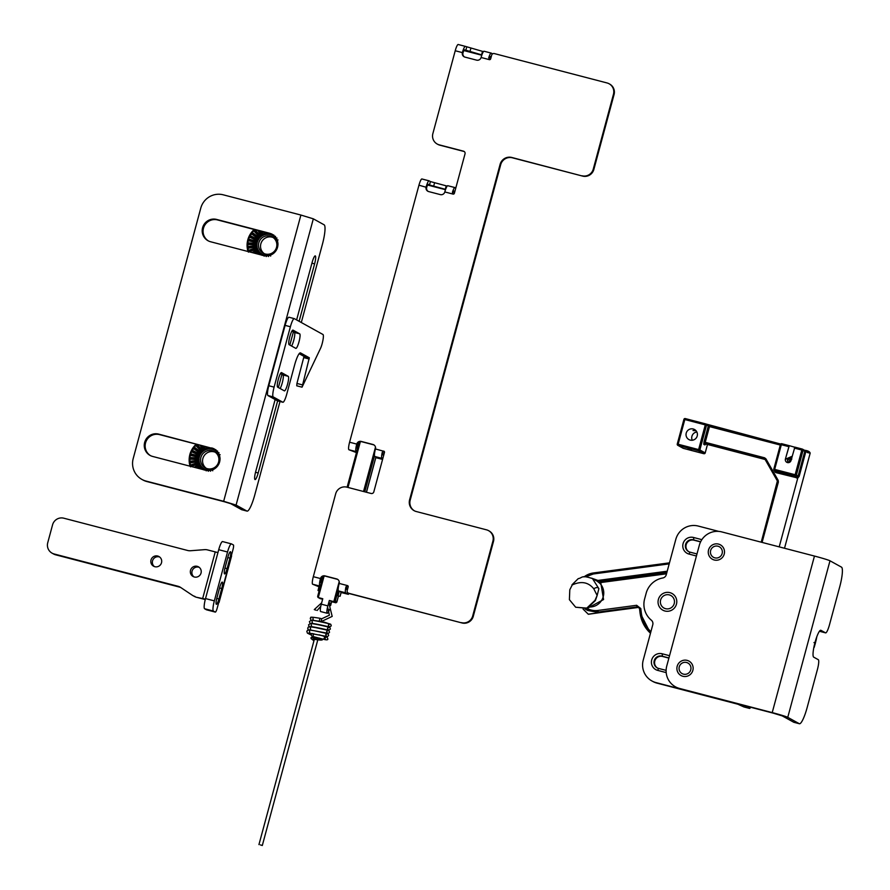 <?xml version="1.0" encoding="UTF-8"?>
<svg xmlns="http://www.w3.org/2000/svg" width="890" height="890" viewBox="0 0 890 890"><rect width="100%" height="100%" fill="white"/><g stroke="black" fill="none" stroke-linecap="round" stroke-linejoin="round"><path stroke-width="1.33" d="M324.071 576.153L318.286 597.568L322.77 598.736L321.301 604.177A6.975 1.279 104.6 0 0 320.7 611.564L327.264 613.277A6.975 1.279 -75.4 0 1 327.865 605.89L329.333 600.45L331.647 601.729L330.591 605.612M338.4 596.055L336.865 601.751L335.352 600.917L333.817 601.618L329.333 600.45M329.5 609.383A6.975 1.279 -75.4 0 1 327.264 613.277M323.037 576.475L317.63 596.5L318.041 597.468L322.603 599.37M329.878 604.911L329.99 602.864L329.055 604.822M339.212 581.604L333.817 601.618L335.953 602.797L336.865 601.751L335.953 602.797L331.647 601.729M325.74 639.743L324.85 637.941L326.519 636.84L324.038 636.261L324.705 637.919L323.226 639.187L312.69 636.45M313.936 640.789L310.999 638.519L312.59 636.45M312.88 617.96L313.213 619.262L312.279 620.219L319.21 621.242L319.977 618.294L321.746 618.761L329.389 615.19L327.598 606.969M315.983 610.173L314.27 609.594L315.983 610.173M260.336 844.888L262.305 845.5L260.336 844.888M340.102 596.278L338.055 596.011L339.235 591.283L341.271 592.117L340.102 596.278L340.97 592.673M320.344 586.454L319.087 586.299L318.03 590.526L319.132 590.971M341.271 592.117L341.093 592.707M680.539 688.994L679.582 688.46A18.545 18.212 119 0 1 675.432 686.802L676.389 687.325A18.545 18.212 -61 0 0 680.539 688.994L773.176 713.135L782.254 715.894L793.758 722.257A18.545 3.404 104.6 0 0 793.913 722.313L799.42 723.748A18.545 3.404 -75.4 0 1 799.265 723.692L793.758 722.257M679.582 688.46L772.22 712.601A13.917 0.645 15.1 0 1 787.761 717.329L799.265 723.692M675.432 686.802A18.545 18.212 119 0 1 666.766 665.965L699.34 545.214A18.545 18.212 119 0 1 721.823 531.92L814.461 556.061A13.917 0.645 15.1 0 1 829.992 560.789L841.506 567.153A18.545 3.404 104.6 0 1 839.748 586.744L829.491 624.758A9.278 1.702 104.6 0 1 825.62 632.879L820.113 631.444A9.278 1.702 104.6 0 0 820.191 631.455M710.632 550.543A6.052 5.941 119 0 1 719.32 546.749A6.052 5.941 119 0 1 721.579 554.915A6.052 5.941 119 0 1 710.632 550.543M679.259 666.832A6.052 5.941 119 0 1 687.937 663.039A6.052 5.941 119 0 1 690.206 671.205A6.052 5.941 119 0 1 679.259 666.832M819.534 631.144L820.035 631.422A9.278 1.702 104.6 0 0 820.113 631.444M820.035 631.422L825.542 632.857L820.936 630.309A13.917 2.548 -75.4 0 0 820.825 630.265A13.917 2.548 -75.4 0 0 814.928 642.769A13.917 2.548 -75.4 0 0 813.694 657.143L818.299 659.69A9.278 1.702 104.6 0 1 817.421 669.48L807.163 707.506A18.545 3.404 -75.4 0 1 799.42 723.748M658.389 599.437A9.501 9.323 119 0 1 672.017 593.485A9.501 9.323 119 0 1 675.588 606.312A9.501 9.323 119 0 1 658.389 599.437M587.856 608.048L603.576 599.537L600.75 582.549L666.521 573.805M586.543 609.839L585.019 608.894L586.566 609.85L598.314 612.053L597.891 610.451A18.145 17.811 119 0 1 586.988 608.382M589.892 607.002A13.917 13.662 -61 0 0 599.782 583.239L600.75 582.549L600.439 581.348L666.866 572.515L600.427 581.337L599.782 583.239L600.75 582.549M599.404 612.62L587.634 610.44L599.348 612.631L598.314 612.053L637.073 606.891L636.65 605.289L597.891 610.451M599.782 583.239L597.212 581.248A13.917 13.662 -61 0 0 596.389 580.758L592.473 578.589L598.87 588.679L597.168 595.421L594.998 600.35L586.777 608.115L575.663 607.225L569.4 599.682L569.8 589.759L572.248 584.93C581.215 580.836 588.401 582.138 593.808 588.846L597.101 595.377M591.605 578.155L600.427 581.337A1.113 1.09 119 0 0 599.771 583.228M575.663 607.225L587.155 608.326L595.377 600.561L597.168 595.421M598.87 588.679A3.927 2.381 144.6 0 0 593.808 588.846M667.211 571.213L598.002 580.425L597.212 581.248M585.676 576.831L593.33 573.972L669.191 563.882M583.095 609.105L588.245 614.189L604.377 611.964M588.401 614.267L605.055 611.875M762.085 542.411L778.383 482.013L778.172 480.333L765.912 458.817L764.577 457.805L705.236 442.33L709.486 426.588L780.296 445.045M796.65 478.03L796.75 476.851L795.037 475.905L774.567 470.565A2.225 2.18 -61 0 0 776.18 472.69L797.785 478.019L779.206 546.872M799.153 476.395L797.785 478.019L797.318 476.851L798.119 476.072L799.153 476.395L805.817 451.697L804.393 450.24L807.219 451.308M794.392 448.104L801.801 450.04L802.268 449.061L794.859 447.136L791.054 460.453A2.97 2.915 119 0 1 786.793 462.311A2.97 2.915 119 0 1 785.414 458.984L789.207 445.656L794.748 447.203M794.859 447.136L802.279 449.072A1.113 1.09 119 0 1 803.047 450.418L796.383 475.104L798.119 476.072L804.783 451.375L804.393 450.24M792.2 456.236L785.659 459.118L791.11 457.916L791.7 459.307M780.463 444.511A1.113 1.09 119 0 1 781.787 443.732L789.219 445.668L781.809 443.732L781.331 444.711L780.441 444.522L773.777 469.208L776.28 471.522L796.75 476.851A1.113 1.09 -61 0 0 797.318 476.851M791.766 458.884L789.085 461.02L789.107 462.522M787.873 462.655L787.439 460.108L791.221 458.005M696.024 430.716L692.999 430.549L695.613 430.293M705.203 452.91L707.472 444.466L705.214 452.921A1.113 1.09 -61 0 1 703.856 453.7L705.214 452.921L699.863 449.951A1.113 1.09 119 0 1 698.505 450.752L703.856 453.7L683.386 448.371L703.856 453.711M686.212 433.13A5.785 5.685 119 0 1 694.511 429.503A5.785 5.685 119 0 1 696.681 437.313A5.785 5.685 119 0 1 686.212 433.13M696.859 431.995A5.785 5.685 -61 0 0 692.275 440.283M791.177 459.997L790.865 460.964M691.441 449.828L688.081 448.782L691.441 449.828M816.219 638.564L816.297 639.398A20.058 3.682 -75.4 0 1 816.152 640.01L815.518 640.678M815.04 642.369L813.972 642.569L815.407 643.081A20.058 3.682 -75.4 0 1 815.24 643.704L814.639 643.893M814.194 645.773L814.383 646.741A20.058 3.682 -75.4 0 1 814.205 647.341L813.883 647.252M814.406 646.518L815.24 643.704M815.429 642.936L816.152 640.01M816.308 639.287L816.82 636.75M241.613 509.681L246.908 511.06L236.084 505.075L223.657 501.293L146.016 481.067A18.545 18.212 119 0 1 141.866 479.399L142.789 479.91A18.545 18.212 -61 0 0 146.939 481.568L224.58 501.804L230.799 503.696L241.613 509.681A18.545 3.404 104.6 0 0 241.757 509.736L247.053 511.116A18.545 3.404 104.6 0 0 254.796 494.862L279.994 401.501M208.46 240.968A11.57 11.37 119 0 1 217.527 219.941L270.471 233.736A11.57 11.37 119 0 1 272.596 234.526M150.532 455.658A11.57 11.37 119 0 1 159.599 434.632L212.543 448.426A11.57 11.37 119 0 1 214.668 449.216M141.866 479.399A18.545 18.212 119 0 1 133.2 458.572L200.784 208.104A18.545 18.212 119 0 1 223.257 194.821L300.898 215.046L223.657 501.293M301.309 322.503L322.38 244.405A18.545 3.404 104.6 0 0 324.138 224.814L313.325 218.829L300.898 215.046M216.615 219.43L269.548 233.236A11.57 11.37 119 0 1 277.09 248.61A11.57 11.37 119 0 1 263.518 255.552L210.585 241.757A11.57 11.37 119 0 1 203.042 226.383A11.57 11.37 119 0 1 216.615 219.43L217.527 219.941M211.62 447.915A11.57 11.37 119 0 1 219.163 463.301A11.57 11.37 119 0 1 205.601 470.243L152.657 456.448A11.57 11.37 119 0 1 145.114 441.062A11.57 11.37 119 0 1 158.687 434.12L212.543 448.426M277.636 400.889L258.189 472.979A7.532 1.379 -75.4 0 1 255.041 479.577A7.532 1.379 -75.4 0 1 255.697 471.6L275.144 399.532M278.37 387.562L281.93 374.378M289.84 345.064L293.389 331.892M296.626 319.911L312.112 262.494A7.532 1.379 -75.4 0 1 315.26 255.897A7.532 1.379 -75.4 0 1 314.604 263.874L299.118 321.29M309.308 357.78L300.531 352.918A13.951 2.559 104.6 0 0 300.42 352.874A13.951 2.559 104.6 0 0 294.59 365.089L286.758 394.125A9.278 1.702 -75.4 0 1 282.887 402.258A9.278 1.702 -75.4 0 1 282.809 402.224L273.219 396.918A9.278 1.702 -75.4 0 1 274.098 387.128L290.396 326.752A9.278 1.702 -75.4 0 1 294.267 318.62A9.278 1.702 -75.4 0 1 294.345 318.653L322.97 334.495A8.755 1.602 -75.4 0 1 322.136 343.74A7.42 1.357 -75.4 0 1 320.489 348.435L302.044 387.183L309.308 357.78L304.013 356.401L299.162 353.708M295.803 348.368A7.532 1.379 104.6 0 0 295.869 348.391A7.532 1.379 104.6 0 0 299.051 341.627A7.532 1.379 104.6 0 0 299.719 333.839L293.01 330.123A7.532 1.379 104.6 0 0 292.944 330.101A7.532 1.379 104.6 0 0 289.762 336.876A7.532 1.379 104.6 0 0 289.083 344.653L295.803 348.368M277.624 387.139L284.344 390.855A7.532 1.379 104.6 0 0 284.399 390.888A7.532 1.379 104.6 0 0 287.592 384.113A7.532 1.379 104.6 0 0 288.26 376.337L281.54 372.621A7.532 1.379 104.6 0 0 281.485 372.587A7.532 1.379 104.6 0 0 278.292 379.363A7.532 1.379 104.6 0 0 277.624 387.139M302.233 384.825L296.937 383.445L304.013 356.401M296.937 383.445L296.748 385.804L302.044 387.183M289.05 317.274A9.278 1.702 104.6 0 0 288.972 317.241A9.278 1.702 104.6 0 0 285.1 325.373L290.396 326.752M274.098 387.128L268.802 385.748L285.1 325.373M268.802 385.748A9.278 1.702 104.6 0 0 267.923 395.538L273.219 396.918M282.809 402.224L277.513 400.845L267.923 395.538M291.597 346.043A7.532 1.379 104.6 0 0 294.256 338.167A7.532 1.379 104.6 0 0 294.434 332.459L291.92 331.08M280.127 388.53A7.532 1.379 104.6 0 0 282.786 380.664A7.532 1.379 104.6 0 0 282.964 374.957L280.461 373.566M258.845 242.725A9.289 9.122 119 0 1 272.184 236.896A9.289 9.122 119 0 1 276.567 247.197A9.289 9.122 119 0 1 263.195 253.161A9.289 9.122 119 0 1 258.845 242.725M273.152 237.519A9.289 9.122 -61 0 0 264.23 253.65M277.591 241.346L277.724 242.28A10.702 10.513 119 0 1 277.914 243.293M277.925 243.359L278.003 244.283M271.25 254.785L270.66 255.074M269.358 255.519L269.314 255.363A10.702 10.513 -61 0 0 270.382 255.096L270.627 254.963M269.314 255.363L268.702 255.675M267.334 255.875L267.323 255.564A10.702 10.513 -61 0 0 268.413 255.497L268.68 255.419M267.323 255.564L266.644 255.919M265.264 255.864L265.32 255.374A10.702 10.513 -61 0 0 266.399 255.519L266.677 255.497M265.32 255.374L264.541 255.775M263.195 255.475L263.407 254.807A10.702 10.513 -61 0 0 264.441 255.163L264.719 255.185M263.407 254.807L262.45 255.274M261.07 254.918L261.638 253.884A10.702 10.513 -61 0 0 262.572 254.429L262.85 254.495M261.638 253.884L261.148 253.472L260.214 254.696M258.712 254.306L260.069 252.638A10.702 10.513 -61 0 0 260.892 253.35L261.148 253.472M260.069 252.638L259.669 252.137L257.577 254.006M255.853 253.561L258.779 251.102A10.702 10.513 -61 0 0 259.446 251.97L259.669 252.137M258.779 251.102L258.478 250.535L254.173 253.116M252.059 252.571L257.8 249.356A10.702 10.513 -61 0 0 258.289 250.335L258.478 250.535M257.8 249.356L257.611 248.733L248.699 251.97L256.476 248.833L248.621 251.292A20.058 19.691 119 0 1 248.444 250.691L247.821 247.598A20.058 19.691 119 0 1 247.754 246.964L247.732 243.804A20.058 19.691 119 0 1 247.787 243.17L248.343 240.044A20.058 19.691 119 0 1 248.521 239.432L249.656 236.473A20.058 19.691 119 0 1 249.945 235.906L251.614 233.202A20.058 19.691 119 0 1 251.992 232.691L254.139 230.343A20.058 19.691 119 0 1 254.618 229.92L254.774 229.653M247.476 248.388L248.444 250.346L257.166 247.442A10.702 10.513 -61 0 0 257.466 248.499L257.611 248.733M257.166 247.442L257.11 246.797L247.776 248.277L257.11 246.797M247.242 244.505L247.821 246.619L256.91 245.44A10.702 10.513 -61 0 0 256.999 246.53M256.91 245.44L256.965 244.783L247.565 244.45L256.965 244.783M247.754 240.634L247.91 242.848L257.032 243.415A10.702 10.513 -61 0 0 256.91 244.516M257.032 243.415L257.21 242.781L248.065 240.656L257.21 242.781M248.978 236.918L248.711 239.143L257.533 241.435A10.702 10.513 -61 0 0 257.21 242.503M257.533 241.435L257.822 240.856L249.278 237.007L256.943 240.133L249.656 236.473M250.869 233.503L250.179 235.65L258.389 239.599A10.702 10.513 -61 0 0 257.877 240.578L257.822 240.856M258.389 239.599L258.79 239.076L251.136 233.647L258.055 238.197L251.614 233.202M253.361 230.488L252.282 232.479L259.569 237.941A10.702 10.513 -61 0 0 258.89 238.82L258.79 239.076M259.569 237.941L260.069 237.508L253.594 230.688L259.502 236.506L254.139 230.343M254.985 229.709L261.037 236.54A10.702 10.513 -61 0 0 260.203 237.274L260.069 237.508M261.037 236.54L261.604 236.206L257.966 230.477M260.091 231.033L262.739 235.438A10.702 10.513 -61 0 0 261.793 235.995L261.604 236.206M262.739 235.438L263.362 235.216L261.905 231.511M263.618 231.956L264.619 234.682A10.702 10.513 -61 0 0 263.574 235.049L263.362 235.216M264.619 234.682L265.264 234.582L264.831 232.268M266.321 232.657L266.588 234.292A10.702 10.513 -61 0 0 265.509 234.459L265.264 234.582M266.588 234.292L267.256 234.315L267.256 232.902M268.624 233.258L268.602 234.292A10.702 10.513 -61 0 0 267.501 234.248L267.256 234.315M268.602 234.292L269.425 233.469M270.749 233.814L270.56 234.671A10.702 10.513 -61 0 0 269.503 234.415L269.236 234.437M270.56 234.671L271.506 234.07M272.752 234.626L272.418 235.416A10.702 10.513 -61 0 0 271.428 234.971L271.172 234.927M272.418 235.416L273.408 235.082M274.454 235.972L274.087 236.506A10.702 10.513 -61 0 0 273.208 235.872L272.963 235.794M274.087 236.506L274.988 236.518M275.844 237.574L275.522 237.908A10.702 10.513 -61 0 0 274.776 237.107L274.554 236.974M275.522 237.908L276.256 238.186M276.901 239.399L276.668 239.555A10.702 10.513 -61 0 0 276.078 238.631L275.889 238.453M277.48 241.39A10.702 10.513 -61 0 0 277.079 240.367L276.923 240.167M248.421 252.137L248.621 251.292M256.209 242.247L248.343 240.044M255.875 244.45L247.732 243.804M255.964 246.675L247.821 247.598M278.036 239.944L277.079 240.367M276.946 238.019L276.078 238.631M275.511 236.351L274.776 237.107M273.786 234.993L273.208 235.872M271.828 233.992L271.428 234.971M269.726 233.391L269.503 234.415M267.534 233.191L267.501 234.248M270.382 255.096L270.649 256.109M265.331 233.425L265.509 234.459M268.413 255.497L268.491 256.543M263.218 234.07L263.574 235.049M266.399 255.519L266.277 256.565M258.434 230.599L261.248 235.116L258.501 230.621M261.248 235.116L261.793 235.995M264.441 255.163L264.119 256.164M259.502 236.506L260.203 237.274M262.572 254.429L262.083 255.363M258.055 238.197L258.89 238.82M260.892 253.35L260.236 254.173M256.943 240.133L257.877 240.578M257.199 253.906L258.645 252.649L257.177 253.906M259.446 251.97L258.645 252.649M253.695 252.994L257.377 250.846L253.639 252.983M258.289 250.335L257.377 250.846M257.466 248.499L256.476 248.833M200.917 457.416A9.289 9.122 119 0 1 214.268 451.586A9.289 9.122 119 0 1 218.64 461.877A9.289 9.122 119 0 1 205.267 467.851A9.289 9.122 119 0 1 200.917 457.416M215.224 452.198A9.289 9.122 -61 0 0 206.302 468.34M219.663 456.025L219.797 456.959A10.702 10.513 119 0 1 219.986 457.983M219.997 458.05L220.075 458.962M211.431 470.198L211.386 470.053A10.702 10.513 -61 0 0 212.454 469.786L213.322 469.475A10.702 10.513 -61 0 0 213.722 469.308M211.386 470.053L210.774 470.365M209.417 470.565L209.395 470.243A10.702 10.513 -61 0 0 210.485 470.187L210.752 470.109M209.395 470.243L208.716 470.599M207.337 470.554L207.392 470.053A10.702 10.513 -61 0 0 208.483 470.209L208.749 470.176M207.392 470.053L206.614 470.454M205.267 470.154L205.479 469.497A10.702 10.513 -61 0 0 206.513 469.842L206.792 469.864M205.479 469.497L204.533 469.965M203.143 469.597L203.71 468.563A10.702 10.513 -61 0 0 204.656 469.119L204.922 469.186M203.71 468.563L203.22 468.151L202.286 469.375M200.784 468.986L202.141 467.317A10.702 10.513 -61 0 0 202.965 468.04L203.22 468.151M202.141 467.317L201.741 466.816L199.649 468.696M197.936 468.24L200.851 465.793A10.702 10.513 -61 0 0 201.518 466.649L201.741 466.816M200.851 465.793L200.55 465.225L196.245 467.806M194.131 467.25L199.872 464.035A10.702 10.513 -61 0 0 200.361 465.014L200.55 465.225M199.872 464.035L199.694 463.423L190.772 466.649L198.548 463.523L190.694 465.982A20.058 19.691 119 0 1 190.516 465.381L189.893 462.277A20.058 19.691 119 0 1 189.826 461.654L189.804 458.484A20.058 19.691 119 0 1 189.859 457.861L190.427 454.734A20.058 19.691 119 0 1 190.449 454.612A20.058 19.691 119 0 1 190.594 454.111L191.728 451.152A20.058 19.691 119 0 1 192.018 450.585L193.686 447.881A20.058 19.691 119 0 1 194.065 447.381L196.212 445.033A20.058 19.691 119 0 1 196.69 444.599L196.857 444.332M189.548 463.067L190.516 465.025L199.238 462.121A10.702 10.513 -61 0 0 199.538 463.178L199.694 463.423M199.238 462.121L199.182 461.476L189.848 462.956L199.182 461.476M189.314 459.184L189.893 461.309L198.982 460.119A10.702 10.513 -61 0 0 199.071 461.22M198.982 460.119L199.048 459.474L189.637 459.14L199.048 459.474M189.826 455.324L189.982 457.527L199.104 458.094A10.702 10.513 -61 0 0 198.993 459.195M199.104 458.094L199.282 457.46L190.137 455.335L199.282 457.46M191.05 451.608L190.783 453.822L199.605 456.125A10.702 10.513 -61 0 0 199.282 457.193M199.605 456.125L199.905 455.535L191.35 451.686L199.015 454.823L191.728 451.152M192.941 448.182L192.251 450.329L200.461 454.278A10.702 10.513 -61 0 0 199.95 455.268L199.905 455.535M200.461 454.278L200.862 453.755L193.208 448.326L200.128 452.888L193.686 447.881M195.433 445.178L194.354 447.169L201.641 452.632A10.702 10.513 -61 0 0 200.962 453.5L200.862 453.755M201.641 452.632L202.141 452.187L195.667 445.378L201.585 451.186L196.212 445.033M197.057 444.388L203.109 451.23A10.702 10.513 -61 0 0 202.286 451.953L202.141 452.187M203.109 451.23L203.688 450.885L200.039 445.167M202.163 445.723L204.811 450.129A10.702 10.513 -61 0 0 203.866 450.685L203.688 450.885M204.811 450.129L205.434 449.895L203.977 446.19M205.69 446.635L206.691 449.372A10.702 10.513 -61 0 0 205.657 449.739L205.434 449.895M206.691 449.372L207.337 449.261L206.903 446.958M208.405 447.347L208.661 448.983A10.702 10.513 -61 0 0 207.581 449.15L207.337 449.261M208.661 448.983L209.328 448.994L209.328 447.592M210.696 447.948L210.674 448.972A10.702 10.513 -61 0 0 209.573 448.927L209.328 448.994M210.674 448.972L211.319 449.116L211.497 448.148M212.821 448.504L212.632 449.35A10.702 10.513 -61 0 0 211.575 449.105L211.319 449.116M212.632 449.35L213.589 448.749M214.824 449.317L214.49 450.106A10.702 10.513 -61 0 0 213.5 449.65L213.244 449.617M214.49 450.106L215.48 449.773M216.526 450.651L216.159 451.197A10.702 10.513 -61 0 0 215.28 450.562L215.035 450.474M216.159 451.197L217.06 451.197M217.917 452.265L217.594 452.587A10.702 10.513 -61 0 0 216.849 451.797L216.626 451.664M217.594 452.587L218.328 452.877M218.973 454.078L218.74 454.234A10.702 10.513 -61 0 0 218.161 453.31L217.961 453.132M219.552 456.08A10.702 10.513 -61 0 0 219.151 455.057L218.996 454.846M190.493 466.827L190.694 465.982M198.281 456.937L190.427 454.734M197.947 459.14L189.804 458.484M198.047 461.365L189.893 462.277M220.108 454.623L219.151 455.057M219.018 452.71L218.161 453.31M217.583 451.041L216.849 451.797M215.858 449.684L215.28 450.562M213.912 448.682L213.5 449.65M211.798 448.07L211.575 449.105M209.606 447.881L209.573 448.927M212.454 469.786L212.732 470.788M207.403 448.115L207.581 449.15M210.485 470.187L210.563 471.233M205.29 448.76L205.657 449.739M208.483 470.209L208.36 471.255M200.506 445.289L203.321 449.795L200.573 445.3M203.321 449.795L203.866 450.685M206.513 469.842L206.191 470.855M201.585 451.186L202.286 451.953M204.656 469.119L204.155 470.042M200.128 452.888L200.962 453.5M202.965 468.04L202.308 468.852M199.015 454.823L199.95 455.268M199.271 468.596L200.717 467.339L199.249 468.585M201.518 466.649L200.717 467.339M195.767 467.684L199.449 465.537L195.711 467.662M200.361 465.014L199.449 465.537M199.538 463.178L198.548 463.523M55.681 554.826L54.145 553.981A9.278 9.111 119 0 1 52.076 553.157L53.611 554.003A9.278 9.111 -61 0 0 55.681 554.826L179.502 587.1A9.278 9.111 -61 0 1 180.804 587.545M54.145 553.981L177.967 586.254A9.278 9.111 119 0 1 180.692 587.478L192.262 595.21A9.278 9.111 -61 0 0 192.896 595.599L194.432 596.445A9.278 9.111 -61 0 0 196.512 597.279L204.222 599.293A18.545 0.857 15.1 0 0 205.267 599.56M154.382 566.563A5.529 5.429 119 0 1 159.666 557.018M193.909 576.865A5.529 5.429 119 0 1 199.193 567.319M52.076 553.157A9.278 9.111 119 0 1 47.737 542.733L52.566 524.844A9.278 9.111 119 0 1 63.802 518.202L187.623 550.476A9.278 9.111 119 0 0 190.605 550.732L204.555 549.653A9.278 9.111 -61 0 1 207.526 549.909L217.928 552.601M219.062 602.419L231.611 555.905A18.545 0.857 -164.9 0 0 231.356 555.672L218.807 602.185A18.545 0.857 15.1 0 1 219.062 602.419A18.545 0.857 15.1 0 1 218.718 602.486M205.39 599.115L196.512 597.279M151 559.999A5.529 5.429 119 0 1 158.932 556.528A5.529 5.429 119 0 1 161.012 563.993A5.529 5.429 119 0 1 151 559.999M190.527 570.301A5.529 5.429 119 0 1 198.459 566.83A5.529 5.429 119 0 1 200.539 574.295A5.529 5.429 119 0 1 190.527 570.301M192.896 595.599A9.278 9.111 -61 0 0 194.977 596.433M222.667 541.61A9.278 1.702 104.6 0 0 222.589 541.576L231.411 543.879A9.278 1.702 104.6 0 1 231.489 543.901L233.391 544.958A4.45 0.812 104.6 0 1 232.969 549.664L231.356 555.672M231.411 543.879A9.278 1.702 104.6 0 0 227.54 552L214.345 600.872A9.645 1.769 104.6 0 0 213.433 611.063L215.28 612.086A4.45 0.812 104.6 0 0 215.324 612.098A4.45 0.812 104.6 0 0 217.182 608.204L218.807 602.185M219.73 587.411A6.052 1.113 -75.4 0 1 222.255 582.105A6.052 1.113 -75.4 0 1 221.732 588.513L218.907 599.003A6.052 1.113 -75.4 0 1 216.381 604.299A6.052 1.113 -75.4 0 1 216.904 597.891L219.73 587.411M227.106 568.621A6.052 1.113 -75.4 0 1 224.58 573.917A6.052 1.113 -75.4 0 1 225.103 567.509L227.929 557.029A6.052 1.113 -75.4 0 1 230.454 551.733A6.052 1.113 -75.4 0 1 229.932 558.141L227.106 568.621L224.959 568.065M222.589 541.576A9.278 1.702 104.6 0 0 218.718 549.697L205.523 598.581A9.645 1.769 104.6 0 0 204.611 608.76L206.458 609.784A4.45 0.812 104.6 0 0 206.502 609.806A4.45 0.812 104.6 0 0 206.536 609.806M464.424 56.927A3.705 3.638 -61 0 1 462.978 52.933L462.388 52.61A3.705 3.638 119 0 0 464.947 57.105L476.595 60.142A3.705 3.638 119 0 0 481.09 57.483L489.311 59.63A1.113 1.09 119 0 0 490.668 58.829L491.647 55.18A2.225 2.18 119 0 1 494.339 53.578L607.069 82.959A9.278 9.111 119 0 1 609.138 83.793L609.728 84.116A9.278 9.111 119 0 1 614.067 94.529L593.852 169.456A9.278 9.111 119 0 1 582.616 176.098L512.384 157.797A9.645 9.467 -61 0 0 500.692 164.706L410.19 500.158A9.645 9.467 -61 0 0 414.395 510.816M512.384 157.797L511.795 157.474A9.645 9.467 119 0 0 500.102 164.383L409.6 499.824A9.645 9.467 119 0 0 416.264 511.528L486.496 529.828A9.278 9.111 119 0 1 488.566 530.651L489.155 530.985A9.278 9.111 119 0 1 493.494 541.398L473.28 616.325A9.278 9.111 119 0 1 462.043 622.967L349.314 593.585A2.225 2.18 119 0 1 348.813 593.396L348.224 593.063A2.225 2.18 119 0 1 347.189 590.571L348.179 586.922A1.113 1.09 119 0 0 347.4 585.564L339.179 583.428A7.12 1.302 104.6 0 0 338.511 590.949L339.001 591.216M337.733 579.435A3.705 3.638 -61 0 0 337.21 579.256L325.562 576.219A3.705 3.638 -61 0 0 321.068 578.878L320.478 578.544A3.705 3.638 119 0 1 324.972 575.886L336.62 578.923A3.705 3.638 119 0 1 339.179 583.428M374.011 444.967A3.705 3.638 -61 0 0 373.489 444.789L361.841 441.752A3.705 3.638 -61 0 0 357.346 444.41L356.757 444.088A3.705 3.638 119 0 1 361.251 441.429L372.899 444.466A3.705 3.638 119 0 1 375.458 448.961A7.12 1.302 104.6 0 0 374.79 456.481L375.914 457.238M454.89 187.567L447.837 185.732A7.12 1.302 -75.4 0 0 447.781 185.71A7.12 1.302 -75.4 0 0 444.811 191.951A3.705 3.638 119 0 1 440.316 194.61L428.668 191.572A3.705 3.638 119 0 1 426.11 187.067A7.12 1.302 -75.4 0 1 429.08 180.826A7.12 1.302 -75.4 0 1 429.136 180.859L430.426 181.571L429.503 184.998L428.212 184.286A3.56 0.656 -75.4 0 1 428.212 184.286A3.56 0.656 -75.4 0 0 426.699 187.401A3.705 3.638 -61 0 0 428.146 191.383M464.257 151.545A2.225 2.18 -61 0 0 464.068 151.489L439.86 145.181A9.278 9.111 119 0 1 437.78 144.347L437.19 144.024A9.278 9.111 119 0 1 432.863 133.611L455.224 50.741L462.388 52.61A7.12 1.302 -75.4 0 1 465.359 46.369A7.12 1.302 -75.4 0 1 465.414 46.391L483.448 51.642M511.795 157.474L582.616 176.098M593.852 169.456L593.263 169.133A9.278 9.111 119 0 1 582.027 175.775M593.263 169.133L613.477 94.207L614.067 94.529M609.138 83.793A9.278 9.111 119 0 1 613.477 94.207M489.122 59.552L489.066 58.929A3.56 0.656 -75.4 0 1 490.334 56.56A3.56 0.656 -75.4 0 1 490.357 56.571L491.158 57.005M462.978 52.933A3.56 0.656 -75.4 0 1 464.469 49.818A3.56 0.656 -75.4 0 1 464.491 49.829L481.891 54.913M465.303 46.358L458.25 44.522A7.12 1.302 104.6 0 0 458.194 44.5A7.12 1.302 104.6 0 0 455.224 50.741M439.86 145.181L439.271 144.859A9.278 9.111 119 0 1 437.19 144.024M439.271 144.859L463.479 151.167A2.225 2.18 119 0 1 465.025 153.859L454.378 193.297A1.113 1.09 119 0 1 453.032 194.087L452.843 194.009M444.811 191.951L453.032 194.087L452.409 192.318L452.776 193.397A3.56 0.656 -75.4 0 1 454.056 191.016A3.56 0.656 -75.4 0 1 454.078 191.027L454.868 191.472M429.024 180.826L421.971 178.99A7.12 1.302 104.6 0 0 421.916 178.968A7.12 1.302 104.6 0 0 418.945 185.209L349.592 442.219A7.12 1.302 104.6 0 0 348.913 449.739L356.467 452.609M357.569 448.482L357.012 448.171A3.56 0.656 -75.4 0 1 357.346 444.41M383.668 455.357L382.878 454.912A3.56 0.656 -75.4 0 1 383.023 451.92L384.28 451.43M382.745 458.784L381.955 458.35A7.12 1.302 -75.4 0 1 382.244 452.354L383.69 451.108A1.113 1.09 119 0 1 384.458 452.454L373.811 491.881A2.225 2.18 119 0 1 371.119 493.483L346.911 487.164A9.278 9.111 119 0 0 335.675 493.817L313.313 576.687A7.12 1.302 104.6 0 0 312.635 584.207L318.776 586.699M321.29 582.95L320.734 582.639A3.56 0.656 -75.4 0 1 321.068 578.878M347.389 589.814L346.599 589.38A3.56 0.656 -75.4 0 1 346.744 586.377L347.99 585.898M349.314 593.585L348.724 593.263A2.225 2.18 119 0 1 348.224 593.063M348.724 593.263L462.043 622.967M473.28 616.325L472.69 615.991A9.278 9.111 119 0 1 461.454 622.644M472.69 615.991L492.904 541.076L493.494 541.398M488.566 530.651A9.278 9.111 119 0 1 492.904 541.076M481.09 57.483A7.12 1.302 -75.4 0 1 484.071 51.242A7.12 1.302 -75.4 0 1 484.127 51.264L491.169 53.1M490.991 57.627L489.7 57.294M481.779 55.225L463.824 50.552M488.688 57.861A7.12 1.302 -75.4 0 1 491.236 53.111A7.12 1.302 -75.4 0 1 491.291 53.133L492.615 53.867M454.701 192.095L453.422 191.762M445.501 189.692L427.545 185.02M429.503 184.998L445.601 189.381M356.645 451.92L356.078 451.608A7.12 1.302 -75.4 0 1 356.757 444.088L349.592 442.219M375.814 457.649L382.578 459.407M430.426 181.571L447.169 186.099M452.409 192.318A7.12 1.302 -75.4 0 1 454.946 187.567A7.12 1.302 -75.4 0 1 455.001 187.601L455.802 188.035M320.367 586.388L319.799 586.076A7.12 1.302 -75.4 0 1 320.478 578.544L313.313 576.687M341.326 592.573L348.402 594.331L345.676 592.818A7.12 1.302 -75.4 0 1 345.965 586.81L347.868 585.82M657.465 668.012A6.386 6.263 119 0 1 662.505 656.442L668.88 658.099M744.018 706.971A7.42 1.357 -75.4 0 1 743.951 706.96A7.42 1.357 -75.4 0 1 743.895 706.938L737.821 704.201L656.998 683.131A18.545 18.212 119 0 1 652.848 681.473L651.892 680.95A18.545 18.212 119 0 1 643.225 660.113L652.77 624.747A4.45 4.372 -61 0 0 651.335 620.185A20.848 20.481 119 0 1 644.438 599.615L646.363 592.506A20.848 20.481 119 0 1 662.727 577.988A4.45 4.372 -61 0 0 666.265 574.729L675.81 539.351A18.545 18.212 119 0 1 698.283 526.068L718.742 531.397M688.838 551.722A6.386 6.263 119 0 1 693.877 540.152L700.586 541.899M666.198 672.595L657.643 670.37A8.611 8.455 119 0 1 651.702 659.935A8.611 8.455 119 0 1 662.127 653.761L669.536 655.696M696.436 556.005L689.027 554.081A8.611 8.455 119 0 1 683.075 543.645A8.611 8.455 119 0 1 693.499 537.471L701.865 539.652M660.614 600.027A7.165 7.031 119 0 1 670.893 595.532A7.165 7.031 119 0 1 673.574 605.2A7.165 7.031 119 0 1 660.614 600.027M745.353 705.881L656.041 682.608A18.545 18.212 119 0 1 651.892 680.95M745.297 706.082L749.469 708.395A7.42 1.357 104.6 0 0 749.525 708.418A7.42 1.357 104.6 0 0 750.648 707.261M668.924 657.944L661.915 656.119A6.386 6.263 -61 0 0 657.165 667.856A6.386 6.263 -61 0 0 658.6 668.423L666.12 670.381M700.653 541.743L693.299 539.83A6.386 6.263 -61 0 0 688.548 551.566A6.386 6.263 -61 0 0 689.973 552.134L696.981 553.958M321.301 604.177L327.865 605.89M363.532 491.503L375.491 447.147M360.35 441.685L348.001 487.453M347.122 487.219L359.315 442.007L347.145 487.231M323.059 576.464L317.708 596.322M335.352 600.917L338.211 590.304M364.789 491.825L374.501 455.836M318.286 597.568L320.422 598.748M375.892 457.093L366.402 492.248M310.999 637.652L322.336 638.909M319.21 621.242L320.978 621.698L321.746 618.761M829.992 560.789L787.761 717.329M814.461 556.061L772.22 712.601M708.551 549.998A8.232 8.088 119 0 1 722.157 546.182A8.232 8.088 119 0 1 718.452 559.943A8.232 8.088 119 0 1 708.551 549.998M677.179 666.287A8.232 8.088 119 0 1 690.785 662.471A8.232 8.088 119 0 1 687.069 676.233A8.232 8.088 119 0 1 677.179 666.287M650.902 631.678A32.129 31.55 119 0 1 641.234 612.309L640.789 608.538L636.65 605.289M638.92 607.514A2.303 2.258 -61 0 0 638.108 607.47L599.348 612.631L638.108 607.47L637.073 606.891A2.303 2.258 119 0 1 639.576 608.816L640.789 608.538M639.999 612.609L650.479 633.224A33.609 33.008 -61 0 1 640.021 612.643L639.565 608.838L639.999 612.609L641.234 612.309M638.163 607.47L639.487 607.725M584.007 576.898A19.625 19.268 119 0 1 593.341 572.982L669.469 562.847L593.363 572.971L593.33 573.972M776.18 472.69L776.28 471.522A1.113 1.09 -61 0 1 776.035 471.422L774.311 470.465A1.113 1.09 119 0 1 773.799 469.219A1.113 1.113 0 0 0 774.311 470.465A1.113 1.09 119 0 0 774.567 470.565M705.737 423.907L685.278 418.578L684.81 419.546L705.281 424.886L705.748 423.907A1.113 1.09 119 0 1 706.004 424.018L780.697 444.054L706.515 425.264L699.863 449.951L698.617 449.572L698.505 450.752L678.047 445.412L683.386 448.371A1.113 1.09 -61 0 1 683.131 448.271A1.113 1.113 0 0 0 683.386 448.371M764.933 459.229L705.125 443.509L705.236 442.33L703.99 441.952L708.24 426.21A1.113 1.09 119 0 0 707.717 424.964M705.648 443.799L704.947 444.955L703.779 444.31A1.113 1.09 -61 0 1 705.125 443.509L765.122 459.474A1.113 1.09 119 0 0 764.477 458.973L764.577 457.805M764.721 459.073L765.912 458.817M777.382 480.978L765.133 459.485L777.393 480.989L778.172 480.333M777.504 481.846L761.228 542.188L777.393 480.989A1.113 1.09 119 0 1 777.515 481.824L778.383 482.013M807.319 452.532C811.446 453.466 810.946 453.188 805.817 451.697L801.801 450.04L795.137 474.726L774.667 469.397L781.331 444.711L788.74 446.635M703.779 444.31L703.99 441.952M795.037 475.905L795.137 474.726L796.383 475.104A1.113 1.09 119 0 1 795.037 475.905M706.004 424.018A1.113 1.09 119 0 1 706.515 425.264L705.281 424.886L698.617 449.572L678.147 444.243L678.047 445.412A1.113 1.09 119 0 1 677.268 444.066L683.932 419.379L684.81 419.546L678.147 444.243L677.257 444.054L683.921 419.357A1.113 1.113 0 0 1 685.278 418.578L705.748 423.918A1.113 1.113 0 0 1 706.004 424.018M683.943 419.357A1.113 1.09 119 0 1 685.267 418.578M785.414 458.984L789.274 445.701M765.133 459.496L706.293 444.155A1.113 1.09 -61 0 0 704.947 444.955M804.671 450.407A1.113 0.868 138.3 0 0 805.294 450.596M677.268 444.066L677.257 444.054A1.113 1.113 0 0 0 677.791 445.311L683.131 448.271M146.016 481.067L146.939 481.568M269.548 233.236L270.471 233.736M159.599 434.632L158.687 434.12M236.084 505.075L313.325 218.829M255.519 472.279L258.189 472.979M311.934 263.173L314.604 263.874M303.902 357.647L309.197 359.026M299.719 333.839L294.434 332.459M282.964 374.957L288.26 376.337M254.195 229.498A20.871 20.492 -61 0 0 248.01 251.514M189.87 454.523A20.871 20.492 -61 0 0 190.082 466.193L189.848 454.501A20.871 20.492 -61 0 1 196.267 444.177L189.848 454.501M177.967 586.254L179.502 587.1M202.686 598.436L215.235 551.922M214.345 600.872L205.523 598.581M204.611 608.76L213.433 611.063M218.718 549.697L227.54 552M215.28 612.086L206.458 609.784M218.907 599.003L216.76 598.436M219.585 587.956L221.732 588.513M227.784 557.574L229.932 558.141M463.479 151.167L464.068 151.489M426.699 187.401L418.945 185.209M361.251 441.429L361.841 441.752M372.899 444.466L373.489 444.789M384.146 451.364L375.458 448.961M324.972 575.886L325.562 576.219M336.62 578.923L337.21 579.256M409.6 499.824L410.19 500.158M500.102 164.383L500.692 164.706M466.705 47.103L465.782 50.541M356.078 451.608L348.913 449.739M381.955 458.35L374.79 456.481M383.023 451.92L382.244 452.354M319.799 586.076L312.635 584.207M345.676 592.818L338.511 590.949M346.744 586.377L345.965 586.81M481.568 54.835L482.502 51.398M470.855 48.36L469.92 51.798M445.289 189.292L446.213 185.865M434.565 182.828L433.641 186.266M348.368 594.309L348.646 593.296L348.402 594.331M656.998 683.131L656.041 682.608M743.895 706.938L749.469 708.395M662.505 656.442L662.127 653.761M693.877 540.152L693.499 537.471M657.643 670.37L658.6 668.423M689.027 554.081L689.973 552.134M336.82 602.163L338.456 596.066M366.469 492.27L375.947 457.126M324.561 629.23L329.055 630.754L329.522 632.301L328.343 633.391L309.664 629.875L310.61 628.919L310.276 627.617M327.476 633.302L326.586 631.5L328.265 630.398L315.383 627.572C305.693 626.059 309.175 627.261 307.673 628.129L308.485 630.076M323.693 632.445L328.188 633.969L328.655 635.516L327.476 636.617L308.797 633.09L309.742 632.134L309.409 630.843M326.608 636.517L325.718 634.726L327.398 633.624L314.515 630.788C304.825 629.274 308.307 630.487 306.805 631.344L307.439 633.157L311.011 634.904M322.825 635.671L326.942 636.951L327.787 638.731C328.199 640.021 326.675 640.166 323.226 639.187M324.094 636.272L319.087 634.826M312.179 633.457L311.066 634.559L312.123 636.484M314.793 634.214L313.358 633.702L313.18 636.317M311.144 624.402L311.478 625.703L310.532 626.649C313.469 626.471 331.113 630.788 328.766 630.198L330.39 629.074L329.923 627.539L325.428 626.004M309.353 626.849L308.541 624.902L310.009 623.668C310.187 622.744 326.107 626.449 329.133 627.183L327.453 628.284L328.343 630.076M310.221 623.634L309.409 621.687L310.877 620.441C311.055 619.529 326.986 623.234 330.001 623.957L328.321 625.058L329.211 626.86M312.023 621.187L312.346 622.477L311.411 623.434C314.337 623.245 331.981 627.572 329.634 626.972L331.258 625.859L330.791 624.313L323.771 621.999M311.088 620.408L310.276 618.461C312.824 618.072 305.481 615.902 319.977 618.294M318.041 638.92L319.922 639.721L319.421 638.063M322.314 638.976C324.038 641.29 315.383 639.198 313.08 639.343L313.936 638.442L313.647 637.229L314.47 637.707M320.978 621.698L332.193 616.381L329.189 604.366M321.691 602.764L314.27 609.594M320.812 606.235L317.185 610.462M314.326 639.376L258.945 844.599M317.808 639.81L262.305 845.5M638.442 607.147L639.565 608.838M587.611 610.429L586.566 609.85M571.97 584.819L578.222 578.645C582.772 577.81 580.992 574.784 592.473 578.589M593.363 572.971L583.973 576.909M802.268 449.061A1.113 1.113 0 0 1 802.524 449.172L804.527 450.273C807.753 450.618 809.655 451.564 810.189 453.099L784.513 548.262M709.942 425.62L707.683 424.942M781.798 443.732A1.113 1.113 0 0 0 780.441 444.522L773.777 469.208M706.304 444.155L705.414 444.31M814.406 646.129L815.173 643.937M815.418 642.413L816.097 640.255M816.297 638.686L816.853 636.639M288.972 317.241L294.267 318.62M277.591 400.878L282.887 402.258M254.173 229.487L247.776 239.822L247.987 251.514M206.502 609.806L215.324 612.098M458.194 44.5L465.359 46.369M421.916 178.968L429.08 180.826M484.071 51.242L491.236 53.111M447.781 185.71L454.946 187.567M749.525 708.418L743.951 706.96"/></g></svg>
